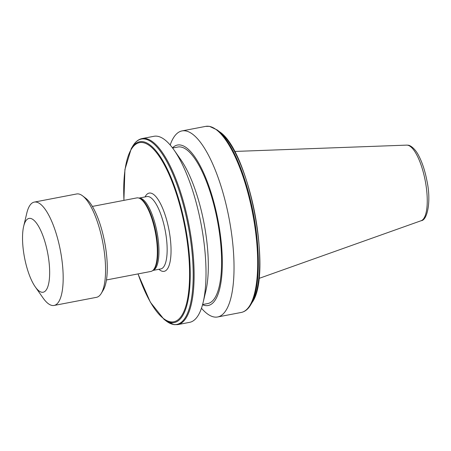 <?xml version="1.0" encoding="UTF-8"?>
<svg xmlns="http://www.w3.org/2000/svg" width="451" height="451" viewBox="0 0 451 451"><rect width="100%" height="100%" fill="white"/><g stroke="black" fill="none" stroke-linecap="round" stroke-linejoin="round"><path stroke-width="0.68" d="M30.38 218.397A37.585 11.799 79.2 0 1 48.415 257.295A37.585 11.799 79.2 0 1 41.813 292.248A37.585 11.799 79.2 0 1 35.257 286.853A37.585 11.799 79.2 0 1 23.661 226.34A37.585 11.799 79.2 0 1 30.38 218.397M23.661 226.34L26.778 213.193A52.62 16.524 79.2 0 1 34.287 202.093A52.62 16.524 79.2 0 1 36.187 202.071A52.62 16.524 79.2 0 1 60.953 253.597A52.62 16.524 79.2 0 1 54.097 305.451A52.62 16.524 79.2 0 1 52.198 305.474A52.62 16.524 79.2 0 1 43.014 297.914L35.257 286.853M34.287 202.093L76.664 193.969A52.62 16.524 79.2 0 1 78.564 193.953A52.62 16.524 79.2 0 1 82.589 195.852A52.62 16.524 79.2 0 1 102.794 242.542A52.62 16.524 79.2 0 1 101.283 293.392A52.62 16.524 79.2 0 1 96.475 297.333L54.097 305.451M82.589 195.852L85.617 198.158A49.616 15.576 79.2 0 1 104.671 242.181A49.616 15.576 79.2 0 1 103.245 290.128L101.283 293.392M92.365 206.423L136.794 197.904A37.439 11.754 79.2 0 1 138.147 197.893A37.439 11.754 79.2 0 1 138.654 198.006A37.439 11.754 79.2 0 1 155.381 232.462A37.439 11.754 79.2 0 1 152.579 270.662A37.439 11.754 79.2 0 1 150.888 271.446L106.459 279.958M170.185 145.013A94.721 29.743 79.2 0 1 182.018 130.914A94.721 29.743 79.2 0 1 185.44 130.88A94.721 29.743 79.2 0 1 230.021 223.628A94.721 29.743 79.2 0 1 217.675 316.968A94.721 29.743 79.2 0 1 214.253 317.008A94.721 29.743 79.2 0 1 201.467 308.242M172.485 147.877A81.699 25.651 79.2 0 1 180.411 145.013A81.699 25.651 79.2 0 1 219.609 229.57A81.699 25.651 79.2 0 1 205.261 305.553A81.699 25.651 79.2 0 1 202.544 304.735M172.598 148.029L177.841 147.026A79.686 25.019 79.2 0 1 180.716 146.992A79.686 25.019 79.2 0 1 218.222 225.021A79.686 25.019 79.2 0 1 207.838 303.546L202.595 304.549M173.928 149.856L180.642 159.434A81.699 25.651 79.2 0 1 205.853 290.974L203.153 302.362A94.721 29.743 79.2 0 1 189.634 322.341L177.762 324.619A94.721 29.743 79.2 0 0 190.108 231.273A94.721 29.743 79.2 0 0 145.526 138.525A94.721 29.743 79.2 0 0 142.104 138.564L153.977 136.287A94.721 29.743 79.2 0 1 157.399 136.253A94.721 29.743 79.2 0 1 173.928 149.856A94.721 29.743 79.2 0 1 203.153 302.362M138.654 198.006L139.342 198.198A37.117 11.653 79.2 0 1 155.922 232.361A37.117 11.653 79.2 0 1 153.148 270.234L152.579 270.662M139.015 198.107A36.835 11.568 79.2 0 1 140.058 198.136A36.835 11.568 79.2 0 1 157.32 233.753A36.835 11.568 79.2 0 1 152.878 270.437M138.987 198.096L146.93 196.574A36.835 11.568 79.2 0 1 148.261 196.563A36.835 11.568 79.2 0 1 165.596 232.631A36.835 11.568 79.2 0 1 160.793 268.931L152.855 270.453M145.053 196.935A39.84 12.51 79.2 0 1 150.606 193.073A39.84 12.51 79.2 0 1 169.723 234.306A39.84 12.51 79.2 0 1 162.726 271.361A39.84 12.51 79.2 0 1 158.915 269.292M209.089 126.348A94.721 29.743 79.2 0 1 253.671 219.096A94.721 29.743 79.2 0 1 241.324 312.436C245.023 311.664 248.14 309.144 250.677 304.882A94.366 29.631 79.2 0 0 253.389 213.678A94.366 29.631 79.2 0 0 217.151 129.944L209.461 126.342L205.667 126.381A94.721 29.743 79.2 0 1 209.089 126.348M123.895 200.379L124.921 169.503L131.252 148.621L132.752 146.118A94.366 29.631 79.2 0 1 144.788 139.026A94.366 29.631 79.2 0 1 190.068 236.69A94.366 29.631 79.2 0 1 173.494 324.461A94.366 29.631 79.2 0 1 166.278 321.056L163.961 319.285L150.358 302.221L137.989 273.915M131.252 148.621A92.066 28.909 79.2 0 1 142.99 141.699A92.066 28.909 79.2 0 1 187.165 236.984A92.066 28.909 79.2 0 1 170.997 322.612A92.066 28.909 79.2 0 1 163.961 319.285M123.969 200.362A91.215 28.638 79.2 0 1 142.792 142.595A91.215 28.638 79.2 0 1 186.556 237A91.215 28.638 79.2 0 1 170.54 321.839A91.215 28.638 79.2 0 1 138.062 273.904M407.49 145.171A38.527 12.098 79.2 0 1 425.462 181.984A38.527 12.098 79.2 0 1 421.166 220.708C427.379 220.392 431.438 201.152 426.894 180.625C425.028 170.974 422.35 162.76 418.861 155.973C414.875 147.832 409.474 145.002 408.014 145.205L406.678 145.121A38.527 12.098 79.2 0 1 407.49 145.171M252.177 302.379C272.742 274.118 249.025 150.369 219.474 131.715A92.066 28.909 79.2 0 1 254.826 213.408A92.066 28.909 79.2 0 1 252.177 302.379L250.677 304.882M174.34 324.652A94.721 29.743 79.2 0 1 173.167 324.404M217.675 316.968L241.324 312.436M166.278 321.056L173.968 324.658L177.762 324.619M421.166 220.708L258.891 278.464M219.474 131.715L217.151 129.944M406.678 145.121L234.548 151.451M132.752 146.118C135.294 141.856 138.412 139.336 142.104 138.564M182.018 130.914L205.667 126.381"/></g></svg>

